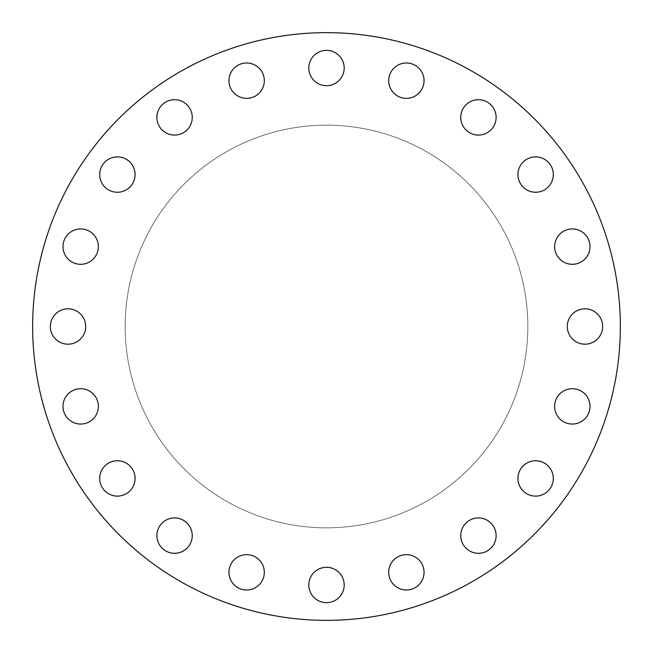 <?xml version="1.0" encoding="UTF-8"?>
<svg xmlns="http://www.w3.org/2000/svg" width="653" height="653" viewBox="0 0 653 653"><rect width="100%" height="100%" fill="white"/><g stroke="black" fill="none" stroke-linecap="round" stroke-linejoin="round"><path stroke-width="0.49" stroke-dasharray="3.27 2.45" d="M117.385 496.117A17.688 17.688 0 0 1 99.697 478.429A17.688 17.688 0 0 1 117.385 460.749A17.688 17.688 0 0 1 135.073 478.429A17.688 17.688 0 0 1 117.385 496.117M174.571 553.303A17.688 17.688 0 0 1 156.883 535.615A17.688 17.688 0 0 1 174.571 517.927A17.688 17.688 0 0 1 192.251 535.615A17.688 17.688 0 0 1 174.571 553.303M246.622 590.01A17.688 17.688 0 0 1 228.942 572.33A17.688 17.688 0 0 1 246.622 554.642A17.688 17.688 0 0 1 264.31 572.33A17.688 17.688 0 0 1 246.622 590.01M308.812 584.982A17.688 17.688 0 0 1 326.5 567.294A17.688 17.688 0 0 1 344.188 584.982A17.688 17.688 0 0 1 326.5 602.662A17.688 17.688 0 0 1 308.812 584.982M388.69 572.33A17.688 17.688 0 0 1 406.378 554.642A17.688 17.688 0 0 1 424.058 572.33A17.688 17.688 0 0 1 406.378 590.01A17.688 17.688 0 0 1 388.69 572.33M460.749 535.615A17.688 17.688 0 0 1 478.429 517.927A17.688 17.688 0 0 1 496.117 535.615A17.688 17.688 0 0 1 478.429 553.303A17.688 17.688 0 0 1 460.749 535.615M517.927 478.429A17.688 17.688 0 0 1 535.615 460.749A17.688 17.688 0 0 1 553.303 478.429A17.688 17.688 0 0 1 535.615 496.117A17.688 17.688 0 0 1 517.927 478.429M554.642 406.378A17.688 17.688 0 0 1 572.33 388.69A17.688 17.688 0 0 1 590.01 406.378A17.688 17.688 0 0 1 572.33 424.058A17.688 17.688 0 0 1 554.642 406.378M567.294 326.5A17.688 17.688 0 0 1 584.982 308.812A17.688 17.688 0 0 1 602.662 326.5A17.688 17.688 0 0 1 584.982 344.188A17.688 17.688 0 0 1 567.294 326.5M554.642 246.622A17.688 17.688 0 0 1 572.33 228.942A17.688 17.688 0 0 1 590.01 246.622A17.688 17.688 0 0 1 572.33 264.31A17.688 17.688 0 0 1 554.642 246.622M517.927 174.571A17.688 17.688 0 0 1 535.615 156.883A17.688 17.688 0 0 1 553.303 174.571A17.688 17.688 0 0 1 535.615 192.251A17.688 17.688 0 0 1 517.927 174.571M460.749 117.385A17.688 17.688 0 0 1 478.429 99.697A17.688 17.688 0 0 1 496.117 117.385A17.688 17.688 0 0 1 478.429 135.073A17.688 17.688 0 0 1 460.749 117.385M388.69 80.67A17.688 17.688 0 0 1 406.378 62.99A17.688 17.688 0 0 1 424.058 80.67A17.688 17.688 0 0 1 406.378 98.358A17.688 17.688 0 0 1 388.69 80.67M326.5 85.706A17.688 17.688 0 0 1 308.812 68.018A17.688 17.688 0 0 1 326.5 50.338A17.688 17.688 0 0 1 344.188 68.018A17.688 17.688 0 0 1 326.5 85.706M246.622 98.358A17.688 17.688 0 0 1 228.942 80.67A17.688 17.688 0 0 1 246.622 62.99A17.688 17.688 0 0 1 264.31 80.67A17.688 17.688 0 0 1 246.622 98.358M174.571 135.073A17.688 17.688 0 0 1 156.883 117.385A17.688 17.688 0 0 1 174.571 99.697A17.688 17.688 0 0 1 192.251 117.385A17.688 17.688 0 0 1 174.571 135.073M117.385 192.251A17.688 17.688 0 0 1 99.697 174.571A17.688 17.688 0 0 1 117.385 156.883A17.688 17.688 0 0 1 135.073 174.571A17.688 17.688 0 0 1 117.385 192.251M80.67 264.31A17.688 17.688 0 0 1 62.99 246.622A17.688 17.688 0 0 1 80.67 228.942A17.688 17.688 0 0 1 98.358 246.622A17.688 17.688 0 0 1 80.67 264.31M80.67 424.058A17.688 17.688 0 0 1 62.99 406.378A17.688 17.688 0 0 1 80.67 388.69A17.688 17.688 0 0 1 98.358 406.378A17.688 17.688 0 0 1 80.67 424.058M50.338 326.5A17.688 17.688 0 0 1 68.018 308.812A17.688 17.688 0 0 1 85.706 326.5A17.688 17.688 0 0 1 68.018 344.188A17.688 17.688 0 0 1 50.338 326.5M527.844 326.5A201.344 201.344 0 0 1 326.5 527.844A201.344 201.344 0 0 1 125.156 326.5A201.344 201.344 0 0 1 326.5 125.156A201.344 201.344 0 0 1 527.844 326.5A201.344 201.344 0 0 1 326.5 527.844A201.344 201.344 0 0 1 125.156 326.5A201.344 201.344 0 0 1 326.5 125.156A201.344 201.344 0 0 1 527.844 326.5M620.35 326.5A293.85 293.85 0 0 1 326.5 620.35A293.85 293.85 0 0 1 32.65 326.5A293.85 293.85 0 0 1 326.5 32.65A293.85 293.85 0 0 1 620.35 326.5"/><path stroke-width="0.98" d="M117.385 460.749A17.688 17.688 0 0 0 99.697 478.429A17.688 17.688 0 0 0 117.385 496.117A17.688 17.688 0 0 0 135.073 478.429A17.688 17.688 0 0 0 117.385 460.749M174.571 517.927A17.688 17.688 0 0 0 156.883 535.615A17.688 17.688 0 0 0 174.571 553.303A17.688 17.688 0 0 0 192.251 535.615A17.688 17.688 0 0 0 174.571 517.927M246.622 554.642A17.688 17.688 0 0 0 228.942 572.33A17.688 17.688 0 0 0 246.622 590.01A17.688 17.688 0 0 0 264.31 572.33A17.688 17.688 0 0 0 246.622 554.642M344.188 584.982A17.688 17.688 0 0 0 326.5 567.294A17.688 17.688 0 0 0 308.812 584.982A17.688 17.688 0 0 0 326.5 602.662A17.688 17.688 0 0 0 344.188 584.982M424.058 572.33A17.688 17.688 0 0 0 406.378 554.642A17.688 17.688 0 0 0 388.69 572.33A17.688 17.688 0 0 0 406.378 590.01A17.688 17.688 0 0 0 424.058 572.33M496.117 535.615A17.688 17.688 0 0 0 478.429 517.927A17.688 17.688 0 0 0 460.749 535.615A17.688 17.688 0 0 0 478.429 553.303A17.688 17.688 0 0 0 496.117 535.615M553.303 478.429A17.688 17.688 0 0 0 535.615 460.749A17.688 17.688 0 0 0 517.927 478.429A17.688 17.688 0 0 0 535.615 496.117A17.688 17.688 0 0 0 553.303 478.429M590.01 406.378A17.688 17.688 0 0 0 572.33 388.69A17.688 17.688 0 0 0 554.642 406.378A17.688 17.688 0 0 0 572.33 424.058A17.688 17.688 0 0 0 590.01 406.378M602.662 326.5A17.688 17.688 0 0 0 584.982 308.812A17.688 17.688 0 0 0 567.294 326.5A17.688 17.688 0 0 0 584.982 344.188A17.688 17.688 0 0 0 602.662 326.5M590.01 246.622A17.688 17.688 0 0 0 572.33 228.942A17.688 17.688 0 0 0 554.642 246.622A17.688 17.688 0 0 0 572.33 264.31A17.688 17.688 0 0 0 590.01 246.622M553.303 174.571A17.688 17.688 0 0 0 535.615 156.883A17.688 17.688 0 0 0 517.927 174.571A17.688 17.688 0 0 0 535.615 192.251A17.688 17.688 0 0 0 553.303 174.571M496.117 117.385A17.688 17.688 0 0 0 478.429 99.697A17.688 17.688 0 0 0 460.749 117.385A17.688 17.688 0 0 0 478.429 135.073A17.688 17.688 0 0 0 496.117 117.385M424.058 80.67A17.688 17.688 0 0 0 406.378 62.99A17.688 17.688 0 0 0 388.69 80.67A17.688 17.688 0 0 0 406.378 98.358A17.688 17.688 0 0 0 424.058 80.67M326.5 50.338A17.688 17.688 0 0 0 308.812 68.018A17.688 17.688 0 0 0 326.5 85.706A17.688 17.688 0 0 0 344.188 68.018A17.688 17.688 0 0 0 326.5 50.338M246.622 62.99A17.688 17.688 0 0 0 228.942 80.67A17.688 17.688 0 0 0 246.622 98.358A17.688 17.688 0 0 0 264.31 80.67A17.688 17.688 0 0 0 246.622 62.99M174.571 99.697A17.688 17.688 0 0 0 156.883 117.385A17.688 17.688 0 0 0 174.571 135.073A17.688 17.688 0 0 0 192.251 117.385A17.688 17.688 0 0 0 174.571 99.697M117.385 156.883A17.688 17.688 0 0 0 99.697 174.571A17.688 17.688 0 0 0 117.385 192.251A17.688 17.688 0 0 0 135.073 174.571A17.688 17.688 0 0 0 117.385 156.883M80.67 228.942A17.688 17.688 0 0 0 62.99 246.622A17.688 17.688 0 0 0 80.67 264.31A17.688 17.688 0 0 0 98.358 246.622A17.688 17.688 0 0 0 80.67 228.942M80.67 388.69A17.688 17.688 0 0 0 62.99 406.378A17.688 17.688 0 0 0 80.67 424.058A17.688 17.688 0 0 0 98.358 406.378A17.688 17.688 0 0 0 80.67 388.69M85.706 326.5A17.688 17.688 0 0 0 68.018 308.812A17.688 17.688 0 0 0 50.338 326.5A17.688 17.688 0 0 0 68.018 344.188A17.688 17.688 0 0 0 85.706 326.5M620.35 326.5A293.85 293.85 0 0 1 326.5 620.35A293.85 293.85 0 0 1 32.65 326.5A293.85 293.85 0 0 1 326.5 32.65A293.85 293.85 0 0 1 620.35 326.5"/></g></svg>
